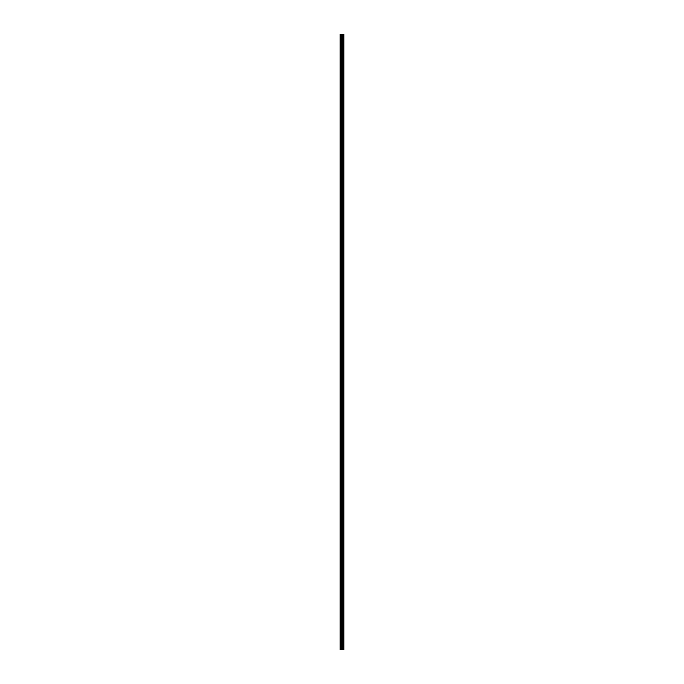 <?xml version="1.0" encoding="UTF-8"?>
<svg xmlns="http://www.w3.org/2000/svg" width="684" height="684" viewBox="0 0 684 684"><rect width="100%" height="100%" fill="white"/><g stroke="black" fill="none" stroke-linecap="round" stroke-linejoin="round"><path stroke-width="1.03" d="M341.521 649.8L343.872 649.8L343.872 34.2L340.128 34.2L340.128 649.8L341.521 649.8L341.521 34.2M342.624 649.8L342.624 34.2M342.556 649.8L342.556 34.2M340.333 649.8L340.333 34.2M343.821 649.8L343.821 34.2M343.761 649.8L343.761 34.2M343.488 649.8L343.488 34.2M343.377 649.8L343.377 34.2M343 649.8L343 34.2M342.889 649.8L342.889 34.2M342.214 649.8L342.214 34.2M341.983 649.8L341.983 34.2M341.752 649.8L341.752 34.2M340.897 649.8L340.897 34.2M340.786 649.8L340.786 34.2"/></g></svg>

